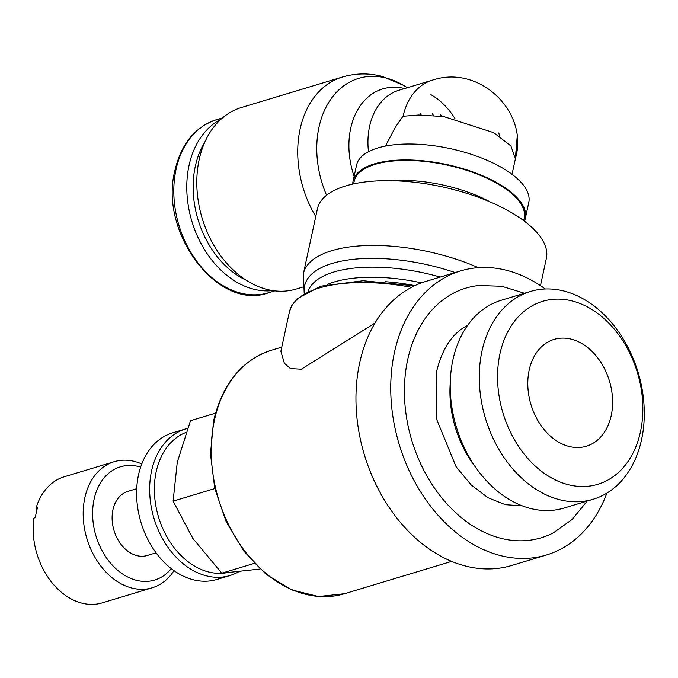 <?xml version="1.0" encoding="UTF-8"?>
<svg xmlns="http://www.w3.org/2000/svg" width="678" height="678" viewBox="0 0 678 678"><rect width="100%" height="100%" fill="white"/><g stroke="black" fill="none" stroke-linecap="round" stroke-linejoin="round"><path stroke-width="1.02" d="M304.549 293.099A113.319 46.324 12.2 0 1 332.135 263.437A113.319 46.324 12.2 0 1 455.133 272.573M156.067 552.816L147.245 555.485A33.485 24.594 -106.8 0 1 131.108 553.299A33.485 24.594 -106.8 0 1 112.167 519.984A33.485 24.594 -106.8 0 1 127.888 491.372L136.719 488.702M238.826 571.681A76.572 56.24 -106.8 0 1 229.986 575.512L216.943 579.453A76.572 56.24 -106.8 0 1 180.043 574.452A76.572 56.24 -106.8 0 1 136.736 498.271A76.572 56.24 -106.8 0 1 172.687 432.835L185.73 428.903A76.572 56.24 -106.8 0 1 187.501 428.411M229.986 575.512A76.572 56.24 -106.8 0 1 193.094 570.512A76.572 56.24 -106.8 0 1 149.779 494.338A76.572 56.24 -106.8 0 1 185.73 428.903M225.782 572.885A73.232 53.782 -106.8 0 1 195.908 566.876A73.232 53.782 -106.8 0 1 154.618 496.025A73.232 53.782 -106.8 0 1 186.026 432.428M606.912 493.101A148.38 108.98 -106.8 0 1 546.417 554.994L511.627 565.494A148.38 108.98 -106.8 0 1 440.132 555.807A148.38 108.98 -106.8 0 1 356.204 408.198A148.38 108.98 -106.8 0 1 425.869 281.404L460.659 270.903A148.38 108.98 -106.8 0 1 532.154 280.599A148.38 108.98 -106.8 0 1 545.29 288.989M546.417 554.994A148.38 108.98 -106.8 0 1 474.922 545.307A148.38 108.98 -106.8 0 1 390.986 397.698A148.38 108.98 -106.8 0 1 460.659 270.903M587.199 501.067L572.13 519.467L553.392 532.823A130.388 95.767 -106.8 0 1 478.388 529.255A130.388 95.767 -106.8 0 1 407.656 359.849A130.388 95.767 -106.8 0 1 478.727 285.514L501.728 286.269L524.467 293.26M521.975 505.737A94.979 69.758 -106.8 0 1 521.602 505.78L505.356 504.703L488.067 497.762L471.083 484.846L456.031 466.617L436.844 419.835L436.666 371.273C442.353 348.306 452.54 333.093 467.218 325.635A94.979 69.758 -106.8 0 1 467.549 325.465M593.14 499.271L564.088 508.042A108.531 79.716 -106.8 0 1 511.788 500.949A108.531 79.716 -106.8 0 1 450.395 392.977A108.531 79.716 -106.8 0 1 501.356 300.235L530.408 291.464A108.531 79.716 -106.8 0 1 582.707 298.557A108.531 79.716 -106.8 0 1 644.1 406.529A108.531 79.716 -106.8 0 1 593.14 499.271A108.531 79.716 -106.8 0 1 540.849 492.186A108.531 79.716 -106.8 0 1 479.456 384.206A108.531 79.716 -106.8 0 1 530.408 291.464M551.773 478.075A95.564 70.19 -106.8 0 1 499.932 353.908A95.564 70.19 -106.8 0 1 588.631 307.575A95.564 70.19 -106.8 0 1 640.473 431.742A95.564 70.19 -106.8 0 1 551.773 478.075M559.443 442.598A55.791 40.977 -106.8 0 1 527.882 387.087A55.791 40.977 -106.8 0 1 554.079 339.407A55.791 40.977 -106.8 0 1 580.961 343.051A55.791 40.977 -106.8 0 1 612.522 398.562A55.791 40.977 -106.8 0 1 586.326 446.243A55.791 40.977 -106.8 0 1 559.443 442.598M36.527 511.373L36.053 508.144A65.834 48.35 -106.8 0 1 64.181 476.812L114.192 461.718A65.834 48.35 -106.8 0 1 141.778 463.964M171.297 568.639A59.139 43.434 -106.8 0 1 126.159 576.181A59.139 43.434 -106.8 0 1 93.2 504.398A59.139 43.434 -106.8 0 1 140.651 467.108M173.975 570.63A65.834 48.35 -106.8 0 1 152.245 587.767A65.834 48.35 -106.8 0 1 120.514 583.47A65.834 48.35 -106.8 0 1 83.284 517.975A65.834 48.35 -106.8 0 1 114.192 461.718M260.03 569.028L221.816 573.173L192.925 538.535L173.102 501.161L177.263 462.311L190.484 420.733L215.519 413.173M36.053 508.144L37.502 507.712A65.834 48.35 73.2 0 0 35.349 517.661L33.9 518.094A65.834 48.35 -106.8 0 0 70.512 598.564A65.834 48.35 -106.8 0 0 102.234 602.861L152.245 587.767M375.036 323.008L301.354 369.205L290.43 368.578L284.37 363.281L280.878 351.323L289.362 312.1A122.726 50.172 12.2 0 1 319.067 288.057A122.726 50.172 12.2 0 1 411.512 287.303M512.043 174.331L515.373 158.915L510.949 146.007L493.686 132.659L443.87 116.599L418.648 115.006L402.986 116.269L395.469 127.1L385.392 146.101M352.746 184.069A88.123 36.027 12.2 0 1 353.077 181.136A88.123 36.027 12.2 0 1 407.181 159.932A88.123 36.027 12.2 0 1 496.465 182.475A88.123 36.027 12.2 0 1 525.34 218.384A88.123 36.027 12.2 0 1 524.433 221.189M353.077 181.136L356.526 165.212A88.123 36.027 12.2 0 1 410.622 144.016A88.123 36.027 12.2 0 1 499.906 166.551A88.123 36.027 12.2 0 1 528.781 202.459L525.34 218.384M353.628 183.874L354.17 181.373A87.004 35.57 12.2 0 1 407.588 160.44A87.004 35.57 12.2 0 1 495.737 182.696A87.004 35.57 12.2 0 1 524.247 218.146L523.713 220.647M478.321 267.666A117.116 47.875 12.2 0 0 331.771 250.674A117.116 47.875 12.2 0 0 303.447 273.505A117.116 47.875 12.2 0 0 303.422 273.624L317.414 208.841A117.124 47.875 12.2 0 1 389.316 180.662A117.124 47.875 12.2 0 1 507.991 210.621A117.124 47.875 12.2 0 1 546.375 258.343L540.468 285.641M327.321 284.429A105.98 43.324 12.2 0 1 334.169 281.98A105.98 43.324 12.2 0 1 421.521 282.853M302.871 287.04L296.261 289.031A94.81 69.639 -106.8 0 1 250.58 282.836A94.81 69.639 -106.8 0 1 196.951 188.518A94.81 69.639 -106.8 0 1 241.461 107.497L342.398 77.029A94.81 69.639 -106.8 0 0 300.083 129.184A94.81 69.639 -106.8 0 0 315.762 216.502M272.802 290.599A90.352 66.359 -106.8 0 1 238.029 282.904A90.352 66.359 -106.8 0 1 187.391 198.976A90.352 66.359 -106.8 0 1 221.053 119.175M246.089 280.158A85.835 63.046 -106.8 0 1 241.834 277.988A85.835 63.046 -106.8 0 1 204.578 142.651M391.511 180.695A87.004 35.57 12.2 0 1 490.525 202.103M254.275 563.376L221.816 573.173M214.799 488.567L173.102 501.161M214.409 420.258A127.1 93.352 -106.8 0 1 271.141 350.34L271.141 350.34C241.622 360.272 222.443 383.799 213.595 420.911L210.468 453.929L214.74 488.33L226.096 521.492L243.656 550.892L266.09 574.283L291.701 589.885L318.55 596.521L344.602 593.691A127.1 93.352 -106.8 0 1 283.353 585.394A127.1 93.352 -106.8 0 1 214.409 420.258M475.786 467.481A94.835 69.656 -106.8 0 1 450.251 382.884M385.282 281.701A105.938 43.307 12.2 0 1 414.894 285.616M308.176 291.091A108.929 44.528 12.2 0 1 333.898 272.014A108.929 44.528 12.2 0 1 440.234 277.073M420.292 113.557A94.81 69.639 -106.8 0 1 421.224 114.946M326.576 195.247A88.835 65.249 -106.8 0 1 318.974 127.244A88.835 65.249 -106.8 0 1 401.427 84.174A88.835 65.249 -106.8 0 1 403.274 85.242L382.197 76.402C368.824 72.944 355.56 73.156 342.398 77.029M432.225 113.523A88.835 65.249 -106.8 0 1 433.445 115.396M439.963 114.099A71.792 52.723 -106.8 0 1 441.505 116.269M498.805 132.939A65.808 48.333 -106.8 0 1 499.576 136.219M430.666 94.547A65.808 48.333 -106.8 0 1 454.989 118.642M368.485 151.711A65.808 48.333 -106.8 0 1 369.578 126.455A65.808 48.333 -106.8 0 1 398.952 90.25L432.471 80.131A65.808 48.333 -106.8 0 0 403.113 116.235M354.119 176.339A71.792 52.723 -106.8 0 1 350.687 128.396A71.792 52.723 -106.8 0 1 404.622 88.538M176.043 169.432A90.352 66.359 -106.8 0 1 216.375 119.735C195.103 126.888 181.297 143.744 174.949 170.322C158.508 232.952 218.502 311.651 268.598 292.726A90.352 66.359 -106.8 0 1 225.062 286.819A90.352 66.359 -106.8 0 1 176.043 169.432M303.447 273.505L304.193 293.32M271.141 350.34L281.785 347.128M289.362 312.1L291.735 305.719L296.981 298.879L320.567 286.209L363.077 280.726L414.411 285.845M407.419 87.691L403.274 85.242M517.195 139.422L515.339 159.076M515.339 159.05L517.085 137.82M222.545 117.87L216.375 119.735M274.768 290.862L268.598 292.726M515.814 157.042C528.111 111.624 479.609 64.283 432.471 80.131M344.602 593.691L451.65 561.376"/></g></svg>
